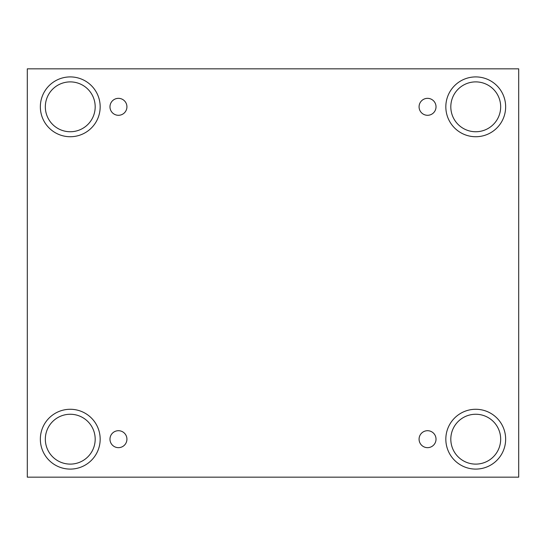 <?xml version="1.0" encoding="UTF-8"?>
<svg xmlns="http://www.w3.org/2000/svg" width="546" height="546" viewBox="0 0 546 546"><rect width="100%" height="100%" fill="white"/><g stroke="black" fill="none" stroke-linecap="round" stroke-linejoin="round"><path stroke-width="0.82" d="M518.7 68.844L27.3 68.844L27.3 477.156L518.7 477.156L518.7 68.844M118.448 447.659A8.477 8.477 0 0 1 111.111 434.944A8.477 8.477 0 0 1 125.792 434.944A8.477 8.477 0 0 1 118.448 447.659M427.552 447.659A8.477 8.477 0 0 1 420.208 434.944A8.477 8.477 0 0 1 434.889 434.944A8.477 8.477 0 0 1 427.552 447.659M427.552 115.295A8.477 8.477 0 0 1 420.208 102.58A8.477 8.477 0 0 1 434.889 102.58A8.477 8.477 0 0 1 427.552 115.295M118.448 115.295A8.477 8.477 0 0 1 111.111 102.58A8.477 8.477 0 0 1 125.792 102.58A8.477 8.477 0 0 1 118.448 115.295M475.743 469.096A29.914 29.914 0 0 1 449.836 424.228A29.914 29.914 0 0 1 501.644 424.228A29.914 29.914 0 0 1 475.743 469.096M70.257 469.096A29.914 29.914 0 0 1 44.356 424.228A29.914 29.914 0 0 1 96.164 424.228A29.914 29.914 0 0 1 70.257 469.096M70.257 136.732A29.914 29.914 0 0 1 44.356 91.864A29.914 29.914 0 0 1 96.164 91.864A29.914 29.914 0 0 1 70.257 136.732M475.743 136.732A29.914 29.914 0 0 1 449.836 91.864A29.914 29.914 0 0 1 501.644 91.864A29.914 29.914 0 0 1 475.743 136.732M450.812 106.818A24.925 24.925 0 0 1 488.206 85.231A24.925 24.925 0 0 1 488.206 128.406A24.925 24.925 0 0 1 450.812 106.818M45.332 106.818A24.925 24.925 0 0 1 82.719 85.231A24.925 24.925 0 0 1 82.719 128.406A24.925 24.925 0 0 1 45.332 106.818M45.332 439.182A24.925 24.925 0 0 1 82.719 417.594A24.925 24.925 0 0 1 82.719 460.769A24.925 24.925 0 0 1 45.332 439.182M450.812 439.182A24.925 24.925 0 0 1 488.206 417.594A24.925 24.925 0 0 1 488.206 460.769A24.925 24.925 0 0 1 450.812 439.182"/></g></svg>
